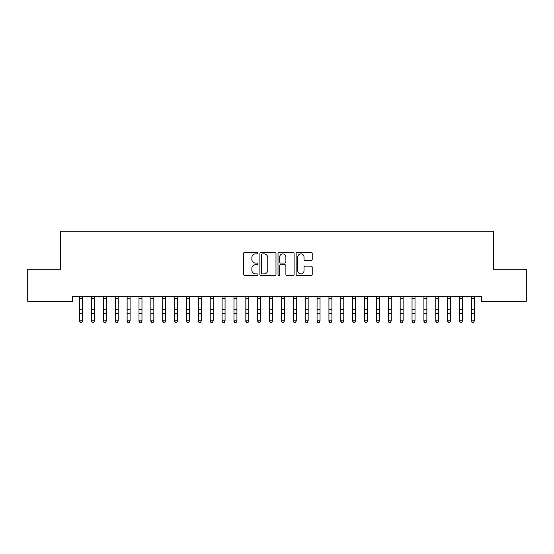 <?xml version="1.0" encoding="UTF-8"?>
<svg xmlns="http://www.w3.org/2000/svg" width="554" height="554" viewBox="0 0 554 554"><rect width="100%" height="100%" fill="white"/><g stroke="black" fill="none" stroke-linecap="round" stroke-linejoin="round"><path stroke-width="0.83" d="M258.005 253.06A0.817 0.817 0 0 0 257.188 252.243L244.813 252.243A1.163 1.163 0 0 0 243.642 253.407L243.642 274.382A1.163 1.163 0 0 0 244.813 275.546L257.188 275.546A0.817 0.817 0 0 0 258.005 274.736A0.817 0.817 0 0 0 257.188 273.918L255.588 273.918A3.726 3.726 0 0 1 251.862 270.186L251.862 268.441A3.726 3.726 0 0 1 255.588 264.708L257.188 264.708A0.817 0.817 0 0 0 258.005 263.898A0.817 0.817 0 0 0 257.188 263.081L255.588 263.081A3.726 3.726 0 0 1 251.862 259.348L251.862 257.603A3.726 3.726 0 0 1 255.588 253.877L257.188 253.877A0.817 0.817 0 0 0 258.005 253.06M311.057 260.456A1.163 1.163 0 0 0 312.221 259.293L312.221 253.407A1.163 1.163 0 0 0 311.057 252.243L297.304 252.243A1.163 1.163 0 0 0 296.141 253.407L296.141 274.382A1.163 1.163 0 0 0 297.304 275.546L311.057 275.546A1.163 1.163 0 0 0 312.221 274.382L312.221 267.277A1.163 1.163 0 0 0 311.057 266.107L305.171 266.107A1.163 1.163 0 0 0 304.007 267.277L304.007 270.802A3.116 3.116 0 0 1 300.891 273.918A3.116 3.116 0 0 1 297.768 270.802L297.768 256.994A3.116 3.116 0 0 1 300.891 253.877A3.116 3.116 0 0 1 304.007 256.994L304.007 259.293A1.163 1.163 0 0 0 305.171 260.456L311.057 260.456M481.544 296.542L72.456 296.542L72.456 301.293L27.7 301.293L27.7 269.237L60.587 269.237L60.587 231.247L493.413 231.247L493.413 269.237L526.3 269.237L526.3 301.293L481.544 301.293L481.544 296.542M275.982 253.407A1.163 1.163 0 0 0 274.812 252.243L261.066 252.243A1.163 1.163 0 0 0 259.902 253.407L259.902 274.382A1.163 1.163 0 0 0 261.066 275.546L274.812 275.546A1.163 1.163 0 0 0 275.982 274.382L275.982 253.407M279.188 252.243L292.934 252.243A1.163 1.163 0 0 1 294.098 253.407L294.098 274.382A1.163 1.163 0 0 1 292.934 275.546L287.048 275.546A1.163 1.163 0 0 1 285.885 274.382L285.885 265.878A1.163 1.163 0 0 0 284.721 264.708L280.816 264.708A1.163 1.163 0 0 0 279.652 265.878L279.652 274.736A0.817 0.817 0 0 1 278.835 275.546A0.817 0.817 0 0 1 278.018 274.736L278.018 253.407A1.163 1.163 0 0 1 279.188 252.243M262.347 253.877A0.817 0.817 0 0 0 261.53 254.688L261.53 273.101A0.817 0.817 0 0 0 262.347 273.918L264.036 273.918A3.726 3.726 0 0 0 267.762 270.186L267.762 257.603A3.726 3.726 0 0 0 264.036 253.877L262.347 253.877M285.885 257.049A3.116 3.116 0 0 0 282.769 253.933A3.116 3.116 0 0 0 279.652 257.049L279.652 261.917A1.163 1.163 0 0 0 280.816 263.081L284.721 263.081A1.163 1.163 0 0 0 285.885 261.917L285.885 257.049M79.638 297.159L79.638 320.842L82.608 320.842L81.715 322.753L80.531 322.525L81.715 322.753M82.608 297.159L82.608 320.842L81.715 322.525M79.485 296.542L79.638 296.916M82.608 296.916L82.754 296.542M80.531 322.753L79.638 321.403L79.638 320.842L80.531 322.525M91.507 297.159L91.507 320.842L94.478 320.842L93.584 322.753L92.4 322.525L93.584 322.753M94.478 297.159L94.478 320.842L93.584 322.525M103.383 297.159L103.383 320.842L106.347 320.842L105.461 322.753L104.27 322.525L105.461 322.753M106.347 297.159L106.347 320.842L105.461 322.525M91.362 296.542L91.507 296.916M94.478 296.916L94.63 296.542M92.4 322.753L91.507 321.403L91.507 320.842L92.4 322.525M103.231 296.542L103.383 296.916M106.347 296.916L106.5 296.542M104.27 322.753L103.383 321.403L103.383 320.842L104.27 322.525M115.253 297.159L115.253 320.842L118.217 320.842L117.33 322.753L116.139 322.525L117.33 322.753M118.217 297.159L118.217 320.842L117.33 322.525M127.122 297.159L127.122 320.842L130.093 320.842L129.2 322.753L128.016 322.525L129.2 322.753M130.093 297.159L130.093 320.842L129.2 322.525M115.1 296.542L115.253 296.916M118.217 296.916L118.369 296.542M116.139 322.753L115.253 321.403L115.253 320.842L116.139 322.525M126.97 296.542L127.122 296.916M130.093 296.916L130.238 296.542M128.016 322.753L127.122 321.403L127.122 320.842L128.016 322.525M138.992 297.159L138.992 320.842L141.963 320.842L141.069 322.753L139.885 322.525L141.069 322.753M141.963 297.159L141.963 320.842L141.069 322.525M138.846 296.542L138.992 296.916M141.963 296.916L142.115 296.542M139.885 322.753L138.992 321.403L138.992 320.842L139.885 322.525M150.868 297.159L150.868 320.842L153.832 320.842L152.946 322.753L151.754 322.525L152.946 322.753M153.832 297.159L153.832 320.842L152.946 322.525M150.716 296.542L150.868 296.916M153.832 296.916L153.984 296.542M151.754 322.753L150.868 321.403L150.868 320.842L151.754 322.525M162.738 297.159L162.738 320.842L165.708 320.842L164.815 322.753L163.631 322.525L164.815 322.753M165.708 297.159L165.708 320.842L164.815 322.525M174.607 297.159L174.607 320.842L177.578 320.842L176.684 322.753L175.5 322.525L176.684 322.753M177.578 297.159L177.578 320.842L176.684 322.525M186.483 297.159L186.483 320.842L189.447 320.842L188.561 322.753L187.37 322.525L188.561 322.753M189.447 297.159L189.447 320.842L188.561 322.525M198.353 297.159L198.353 320.842L201.317 320.842L200.43 322.753L199.239 322.525L200.43 322.753M201.317 297.159L201.317 320.842L200.43 322.525M210.222 297.159L210.222 320.842L213.193 320.842L212.3 322.753L211.116 322.525L212.3 322.753M213.193 297.159L213.193 320.842L212.3 322.525M222.092 297.159L222.092 320.842L225.062 320.842L224.169 322.753L222.985 322.525L224.169 322.753M225.062 297.159L225.062 320.842L224.169 322.525M233.968 297.159L233.968 320.842L236.932 320.842L236.046 322.753L234.854 322.525L236.046 322.753M236.932 297.159L236.932 320.842L236.046 322.525M245.838 297.159L245.838 320.842L248.808 320.842L247.915 322.753L246.731 322.525L247.915 322.753M248.808 297.159L248.808 320.842L247.915 322.525M257.707 297.159L257.707 320.842L260.678 320.842L259.784 322.753L258.6 322.525L259.784 322.753M260.678 297.159L260.678 320.842L259.784 322.525M269.583 297.159L269.583 320.842L272.547 320.842L271.661 322.753L270.47 322.525L271.661 322.753M272.547 297.159L272.547 320.842L271.661 322.525M281.453 297.159L281.453 320.842L284.417 320.842L283.53 322.753L282.339 322.525L283.53 322.753M284.417 297.159L284.417 320.842L283.53 322.525M293.322 297.159L293.322 320.842L296.293 320.842L295.4 322.753L294.216 322.525L295.4 322.753M296.293 297.159L296.293 320.842L295.4 322.525M305.192 297.159L305.192 320.842L308.163 320.842L307.269 322.753L306.085 322.525L307.269 322.753M308.163 297.159L308.163 320.842L307.269 322.525M317.068 297.159L317.068 320.842L320.032 320.842L319.146 322.753L317.954 322.525L319.146 322.753M320.032 297.159L320.032 320.842L319.146 322.525M328.938 297.159L328.938 320.842L331.908 320.842L331.015 322.753L329.831 322.525L331.015 322.753M331.908 297.159L331.908 320.842L331.015 322.525M340.807 297.159L340.807 320.842L343.778 320.842L342.884 322.753L341.7 322.525L342.884 322.753M343.778 297.159L343.778 320.842L342.884 322.525M352.683 297.159L352.683 320.842L355.647 320.842L354.761 322.753L353.57 322.525L354.761 322.753M355.647 297.159L355.647 320.842L354.761 322.525M364.553 297.159L364.553 320.842L367.517 320.842L366.63 322.753L365.439 322.525L366.63 322.753M367.517 297.159L367.517 320.842L366.63 322.525M376.422 297.159L376.422 320.842L379.393 320.842L378.5 322.753L377.316 322.525L378.5 322.753M379.393 297.159L379.393 320.842L378.5 322.525M388.292 297.159L388.292 320.842L391.262 320.842L390.369 322.753L389.185 322.525L390.369 322.753M391.262 297.159L391.262 320.842L390.369 322.525M400.168 297.159L400.168 320.842L403.132 320.842L402.246 322.753L401.054 322.525L402.246 322.753M403.132 297.159L403.132 320.842L402.246 322.525M162.585 296.542L162.738 296.916M165.708 296.916L165.854 296.542M163.631 322.753L162.738 321.403L162.738 320.842L163.631 322.525M174.462 296.542L174.607 296.916M177.578 296.916L177.73 296.542M175.5 322.753L174.607 321.403L174.607 320.842L175.5 322.525M186.331 296.542L186.483 296.916M189.447 296.916L189.6 296.542M187.37 322.753L186.483 321.403L186.483 320.842L187.37 322.525M198.2 296.542L198.353 296.916M201.317 296.916L201.469 296.542M199.239 322.753L198.353 321.403L198.353 320.842L199.239 322.525M210.07 296.542L210.222 296.916M213.193 296.916L213.338 296.542M211.116 322.753L210.222 321.403L210.222 320.842L211.116 322.525M221.946 296.542L222.092 296.916M225.062 296.916L225.215 296.542M222.985 322.753L222.092 321.403L222.092 320.842L222.985 322.525M233.816 296.542L233.968 296.916M236.932 296.916L237.084 296.542M234.854 322.753L233.968 321.403L233.968 320.842L234.854 322.525M245.685 296.542L245.838 296.916M248.808 296.916L248.954 296.542M246.731 322.753L245.838 321.403L245.838 320.842L246.731 322.525M257.562 296.542L257.707 296.916M260.678 296.916L260.83 296.542M258.6 322.753L257.707 321.403L257.707 320.842L258.6 322.525M269.431 296.542L269.583 296.916M272.547 296.916L272.7 296.542M270.47 322.753L269.583 321.403L269.583 320.842L270.47 322.525M281.3 296.542L281.453 296.916M284.417 296.916L284.569 296.542M282.339 322.753L281.453 321.403L281.453 320.842L282.339 322.525M293.17 296.542L293.322 296.916M296.293 296.916L296.438 296.542M294.216 322.753L293.322 321.403L293.322 320.842L294.216 322.525M305.046 296.542L305.192 296.916M308.163 296.916L308.315 296.542M306.085 322.753L305.192 321.403L305.192 320.842L306.085 322.525M316.916 296.542L317.068 296.916M320.032 296.916L320.184 296.542M317.954 322.753L317.068 321.403L317.068 320.842L317.954 322.525M328.785 296.542L328.938 296.916M331.908 296.916L332.054 296.542M329.831 322.753L328.938 321.403L328.938 320.842L329.831 322.525M340.662 296.542L340.807 296.916M343.778 296.916L343.93 296.542M341.7 322.753L340.807 321.403L340.807 320.842L341.7 322.525M352.531 296.542L352.683 296.916M355.647 296.916L355.8 296.542M353.57 322.753L352.683 321.403L352.683 320.842L353.57 322.525M364.4 296.542L364.553 296.916M367.517 296.916L367.669 296.542M365.439 322.753L364.553 321.403L364.553 320.842L365.439 322.525M376.27 296.542L376.422 296.916M379.393 296.916L379.538 296.542M377.316 322.753L376.422 321.403L376.422 320.842L377.316 322.525M388.146 296.542L388.292 296.916M391.262 296.916L391.415 296.542M389.185 322.753L388.292 321.403L388.292 320.842L389.185 322.525M400.016 296.542L400.168 296.916M403.132 296.916L403.284 296.542M401.054 322.753L400.168 321.403L400.168 320.842L401.054 322.525M412.038 297.159L412.038 320.842L415.008 320.842L414.115 322.753L412.931 322.525L414.115 322.753M415.008 297.159L415.008 320.842L414.115 322.525M411.885 296.542L412.038 296.916M415.008 296.916L415.154 296.542M412.931 322.753L412.038 321.403L412.038 320.842L412.931 322.525M423.907 297.159L423.907 320.842L426.878 320.842L425.984 322.753L424.8 322.525L425.984 322.753M426.878 297.159L426.878 320.842L425.984 322.525M423.762 296.542L423.907 296.916M426.878 296.916L427.03 296.542M424.8 322.753L423.907 321.403L423.907 320.842L424.8 322.525M435.783 297.159L435.783 320.842L438.747 320.842L437.861 322.753L436.67 322.525L437.861 322.753M438.747 297.159L438.747 320.842L437.861 322.525M435.631 296.542L435.783 296.916M438.747 296.916L438.9 296.542M436.67 322.753L435.783 321.403L435.783 320.842L436.67 322.525M447.653 297.159L447.653 320.842L450.617 320.842L449.73 322.753L448.539 322.525L449.73 322.753M450.617 297.159L450.617 320.842L449.73 322.525M447.5 296.542L447.653 296.916M450.617 296.916L450.769 296.542M448.539 322.753L447.653 321.403L447.653 320.842L448.539 322.525M459.522 297.159L459.522 320.842L462.493 320.842L461.6 322.753L460.416 322.525L461.6 322.753M462.493 297.159L462.493 320.842L461.6 322.525M459.37 296.542L459.522 296.916M462.493 296.916L462.638 296.542M460.416 322.753L459.522 321.403L459.522 320.842L460.416 322.525M471.392 297.159L471.392 320.842L474.363 320.842L473.469 322.753L472.285 322.525L473.469 322.753M474.363 297.159L474.363 320.842L473.469 322.525M471.246 296.542L471.392 296.916M474.363 296.916L474.515 296.542M472.285 322.753L471.392 321.403L471.392 320.842L472.285 322.525M82.747 296.563L79.499 296.563M82.608 309.617L79.638 309.617M82.608 313.723L79.638 313.723M82.608 298.648L79.638 298.648M94.616 296.563L91.368 296.563M94.478 309.617L91.507 309.617M94.478 313.723L91.507 313.723M94.478 298.648L91.507 298.648M106.486 296.563L103.238 296.563M106.347 309.617L103.383 309.617M106.347 313.723L103.383 313.723M106.347 298.648L103.383 298.648M118.362 296.563L115.114 296.563M118.217 309.617L115.253 309.617M118.217 313.723L115.253 313.723M118.217 298.648L115.253 298.648M130.232 296.563L126.984 296.563M130.093 309.617L127.122 309.617M130.093 313.723L127.122 313.723M130.093 298.648L127.122 298.648M142.101 296.563L138.853 296.563M141.963 309.617L138.992 309.617M141.963 313.723L138.992 313.723M141.963 298.648L138.992 298.648M153.977 296.563L150.723 296.563M153.832 309.617L150.868 309.617M153.832 313.723L150.868 313.723M153.832 298.648L150.868 298.648M165.847 296.563L162.599 296.563M165.708 309.617L162.738 309.617M165.708 313.723L162.738 313.723M165.708 298.648L162.738 298.648M177.716 296.563L174.468 296.563M177.578 309.617L174.607 309.617M177.578 313.723L174.607 313.723M177.578 298.648L174.607 298.648M189.586 296.563L186.338 296.563M189.447 309.617L186.483 309.617M189.447 313.723L186.483 313.723M189.447 298.648L186.483 298.648M201.462 296.563L198.214 296.563M201.317 309.617L198.353 309.617M201.317 313.723L198.353 313.723M201.317 298.648L198.353 298.648M213.332 296.563L210.084 296.563M213.193 309.617L210.222 309.617M213.193 313.723L210.222 313.723M213.193 298.648L210.222 298.648M225.201 296.563L221.953 296.563M225.062 309.617L222.092 309.617M225.062 313.723L222.092 313.723M225.062 298.648L222.092 298.648M237.077 296.563L233.823 296.563M236.932 309.617L233.968 309.617M236.932 313.723L233.968 313.723M236.932 298.648L233.968 298.648M248.947 296.563L245.699 296.563M248.808 309.617L245.838 309.617M248.808 313.723L245.838 313.723M248.808 298.648L245.838 298.648M260.816 296.563L257.568 296.563M260.678 309.617L257.707 309.617M260.678 313.723L257.707 313.723M260.678 298.648L257.707 298.648M272.686 296.563L269.438 296.563M272.547 309.617L269.583 309.617M272.547 313.723L269.583 313.723M272.547 298.648L269.583 298.648M284.562 296.563L281.314 296.563M284.417 309.617L281.453 309.617M284.417 313.723L281.453 313.723M284.417 298.648L281.453 298.648M296.432 296.563L293.184 296.563M296.293 309.617L293.322 309.617M296.293 313.723L293.322 313.723M296.293 298.648L293.322 298.648M308.301 296.563L305.053 296.563M308.163 309.617L305.192 309.617M308.163 313.723L305.192 313.723M308.163 298.648L305.192 298.648M320.177 296.563L316.923 296.563M320.032 309.617L317.068 309.617M320.032 313.723L317.068 313.723M320.032 298.648L317.068 298.648M332.047 296.563L328.799 296.563M331.908 309.617L328.938 309.617M331.908 313.723L328.938 313.723M331.908 298.648L328.938 298.648M343.916 296.563L340.668 296.563M343.778 309.617L340.807 309.617M343.778 313.723L340.807 313.723M343.778 298.648L340.807 298.648M355.786 296.563L352.538 296.563M355.647 309.617L352.683 309.617M355.647 313.723L352.683 313.723M355.647 298.648L352.683 298.648M367.662 296.563L364.414 296.563M367.517 309.617L364.553 309.617M367.517 313.723L364.553 313.723M367.517 298.648L364.553 298.648M379.532 296.563L376.284 296.563M379.393 309.617L376.422 309.617M379.393 313.723L376.422 313.723M379.393 298.648L376.422 298.648M391.401 296.563L388.153 296.563M391.262 309.617L388.292 309.617M391.262 313.723L388.292 313.723M391.262 298.648L388.292 298.648M403.277 296.563L400.023 296.563M403.132 309.617L400.168 309.617M403.132 313.723L400.168 313.723M403.132 298.648L400.168 298.648M415.147 296.563L411.899 296.563M415.008 309.617L412.038 309.617M415.008 313.723L412.038 313.723M415.008 298.648L412.038 298.648M427.016 296.563L423.768 296.563M426.878 309.617L423.907 309.617M426.878 313.723L423.907 313.723M426.878 298.648L423.907 298.648M438.886 296.563L435.638 296.563M438.747 309.617L435.783 309.617M438.747 313.723L435.783 313.723M438.747 298.648L435.783 298.648M450.762 296.563L447.514 296.563M450.617 309.617L447.653 309.617M450.617 313.723L447.653 313.723M450.617 298.648L447.653 298.648M462.632 296.563L459.384 296.563M462.493 309.617L459.522 309.617M462.493 313.723L459.522 313.723M462.493 298.648L459.522 298.648M474.501 296.563L471.253 296.563M474.363 309.617L471.392 309.617M474.363 313.723L471.392 313.723M474.363 298.648L471.392 298.648"/></g></svg>
